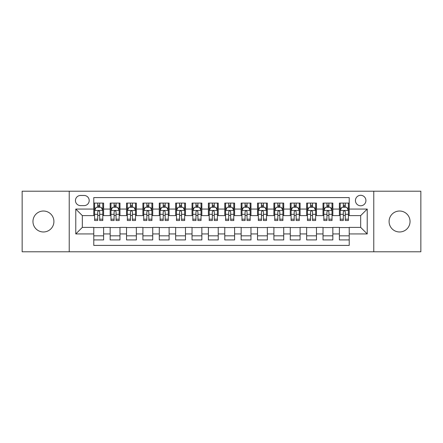 <?xml version="1.0" encoding="UTF-8"?>
<svg xmlns="http://www.w3.org/2000/svg" width="443" height="443" viewBox="0 0 443 443"><rect width="100%" height="100%" fill="white"/><g stroke="black" fill="none" stroke-linecap="round" stroke-linejoin="round"><path stroke-width="0.66" d="M399.564 211.023A10.477 10.477 0 0 0 389.087 221.5A10.477 10.477 0 0 0 399.564 231.977A10.477 10.477 0 0 0 410.041 221.5A10.477 10.477 0 0 0 399.564 211.023M43.436 211.023A10.477 10.477 0 0 0 32.959 221.5A10.477 10.477 0 0 0 43.436 231.977A10.477 10.477 0 0 0 53.913 221.5A10.477 10.477 0 0 0 43.436 211.023M360.674 195.302A5.238 5.238 0 0 0 355.436 200.541A5.238 5.238 0 0 0 360.674 205.779A5.238 5.238 0 0 0 365.918 200.541A5.238 5.238 0 0 0 360.674 195.302M373.776 251.79L420.85 251.79L420.85 191.21L373.776 191.21L373.776 251.79L69.224 251.79L69.224 191.21L22.15 191.21L22.15 251.79L69.224 251.79M349.217 203.082L339.393 203.082L339.393 209.057L332.843 209.057L332.843 215.608L339.393 215.608L339.393 209.057M332.843 209.057L332.843 203.082L323.019 203.082L323.019 209.057L316.468 209.057L316.468 215.608L323.019 215.608L323.019 209.057M316.468 209.057L316.468 203.082L306.645 203.082L306.645 209.057L300.094 209.057L300.094 215.608L306.645 215.608L306.645 209.057M300.094 209.057L300.094 203.082L290.27 203.082L290.27 209.057L283.719 209.057L283.719 215.608L290.27 215.608L290.27 209.057M283.719 209.057L283.719 203.082L273.896 203.082L273.896 209.057L267.345 209.057L267.345 215.608L273.896 215.608L273.896 209.057M267.345 209.057L267.345 203.082L257.521 203.082L257.521 209.057L250.971 209.057L250.971 215.608L257.521 215.608L257.521 209.057M250.971 209.057L250.971 203.082L241.147 203.082L241.147 209.057L234.602 209.057L234.602 215.608L241.147 215.608L241.147 209.057M234.602 209.057L234.602 203.082L224.773 203.082L224.773 209.057L218.227 209.057L218.227 215.608L224.773 215.608L224.773 209.057M218.227 209.057L218.227 203.082L208.398 203.082L208.398 209.057L201.853 209.057L201.853 215.608L208.398 215.608L208.398 209.057M201.853 209.057L201.853 203.082L192.029 203.082L192.029 209.057L185.479 209.057L185.479 215.608L192.029 215.608L192.029 209.057M185.479 209.057L185.479 203.082L175.655 203.082L175.655 209.057L169.104 209.057L169.104 215.608L175.655 215.608L175.655 209.057M169.104 209.057L169.104 203.082L159.281 203.082L159.281 209.057L152.73 209.057L152.73 215.608L159.281 215.608L159.281 209.057M152.73 209.057L152.73 203.082L142.906 203.082L142.906 209.057L136.355 209.057L136.355 215.608L142.906 215.608L142.906 209.057M136.355 209.057L136.355 203.082L126.532 203.082L126.532 209.057L119.981 209.057L119.981 215.608L126.532 215.608L126.532 209.057M119.981 209.057L119.981 203.082L110.157 203.082L110.157 215.608L103.607 215.608L103.607 203.082L93.783 203.082M93.783 239.918L103.607 239.918L103.607 227.392L110.157 227.392L110.157 239.918L119.981 239.918L119.981 227.392L126.532 227.392L126.532 233.943L119.981 233.943M126.532 233.943L126.532 239.918L136.355 239.918L136.355 227.392L142.906 227.392L142.906 233.943L136.355 233.943M142.906 233.943L142.906 239.918L152.73 239.918L152.73 227.392L159.281 227.392L159.281 233.943L152.73 233.943M159.281 233.943L159.281 239.918L169.104 239.918L169.104 227.392L175.655 227.392L175.655 233.943L169.104 233.943M175.655 233.943L175.655 239.918L185.479 239.918L185.479 227.392L192.029 227.392L192.029 233.943L185.479 233.943M192.029 233.943L192.029 239.918L201.853 239.918L201.853 227.392L208.398 227.392L208.398 233.943L201.853 233.943M208.398 233.943L208.398 239.918L218.227 239.918L218.227 227.392L224.773 227.392L224.773 233.943L218.227 233.943M224.773 233.943L224.773 239.918L234.602 239.918L234.602 227.392L241.147 227.392L241.147 233.943L234.602 233.943M241.147 233.943L241.147 239.918L250.971 239.918L250.971 227.392L257.521 227.392L257.521 233.943L250.971 233.943M257.521 233.943L257.521 239.918L267.345 239.918L267.345 227.392L273.896 227.392L273.896 233.943L267.345 233.943M273.896 233.943L273.896 239.918L283.719 239.918L283.719 227.392L290.27 227.392L290.27 233.943L283.719 233.943M290.27 233.943L290.27 239.918L300.094 239.918L300.094 227.392L306.645 227.392L306.645 233.943L300.094 233.943M306.645 233.943L306.645 239.918L316.468 239.918L316.468 227.392L323.019 227.392L323.019 233.943L316.468 233.943M323.019 233.943L323.019 239.918L332.843 239.918L332.843 227.392L339.393 227.392L339.393 233.943L332.843 233.943M80.521 205.618L84.126 205.618A5.078 5.078 0 0 0 89.198 200.541A5.078 5.078 0 0 0 84.126 195.468L80.521 195.468A5.078 5.078 0 0 0 75.448 200.541A5.078 5.078 0 0 0 80.521 205.618M373.776 191.21L69.224 191.21M349.217 209.057L349.217 197.595L93.783 197.595L93.783 215.608L82.326 215.608L82.326 227.392L93.783 227.392L93.783 245.405L349.217 245.405L349.217 227.392L360.674 227.392L360.674 215.608L349.217 215.608L349.217 209.057L367.225 209.057L367.225 233.943L349.217 233.943M93.783 233.943L75.775 233.943L75.775 209.057L93.783 209.057M339.393 233.943L339.393 239.918L349.217 239.918M93.783 207.174L94.603 207.174M97.715 207.174L99.681 207.174M102.793 207.174L103.607 207.174M93.783 215.442L94.603 215.442M97.715 215.442L99.681 215.442M102.793 215.442L103.607 215.442M93.783 227.558L103.607 227.558M93.783 235.826L103.607 235.826M110.157 215.442L110.977 215.442M114.089 215.442L116.055 215.442M119.167 215.442L119.981 215.442M110.157 207.174L110.977 207.174M114.089 207.174L116.055 207.174M119.167 207.174L119.981 207.174M110.157 227.558L119.981 227.558M110.157 235.826L119.981 235.826M126.532 227.558L136.355 227.558M126.532 235.826L136.355 235.826M126.532 207.174L127.351 207.174M130.463 207.174L132.429 207.174M135.536 207.174L136.355 207.174M126.532 215.442L127.351 215.442M130.463 215.442L132.429 215.442M135.536 215.442L136.355 215.442M142.906 227.558L152.73 227.558M142.906 235.826L152.73 235.826M142.906 207.174L143.726 207.174M146.838 207.174L148.798 207.174M151.91 207.174L152.73 207.174M142.906 215.442L143.726 215.442M146.838 215.442L148.798 215.442M151.91 215.442L152.73 215.442M159.281 227.558L169.104 227.558M159.281 235.826L169.104 235.826M159.281 207.174L160.1 207.174M163.212 207.174L165.173 207.174M168.285 207.174L169.104 207.174M159.281 215.442L160.1 215.442M163.212 215.442L165.173 215.442M168.285 215.442L169.104 215.442M175.655 227.558L185.479 227.558M175.655 235.826L185.479 235.826M175.655 207.174L176.475 207.174M179.581 207.174L181.547 207.174M184.659 207.174L185.479 207.174M175.655 215.442L176.475 215.442M179.581 215.442L181.547 215.442M184.659 215.442L185.479 215.442M192.029 227.558L201.853 227.558M192.029 235.826L201.853 235.826M192.029 207.174L192.843 207.174M195.956 207.174L197.921 207.174M201.033 207.174L201.853 207.174M192.029 215.442L192.843 215.442M195.956 215.442L197.921 215.442M201.033 215.442L201.853 215.442M208.398 227.558L218.227 227.558M208.398 235.826L218.227 235.826M208.398 207.174L209.218 207.174M212.33 207.174L214.296 207.174M217.408 207.174L218.227 207.174M208.398 215.442L209.218 215.442M212.33 215.442L214.296 215.442M217.408 215.442L218.227 215.442M224.773 227.558L234.602 227.558M224.773 235.826L234.602 235.826M224.773 207.174L225.592 207.174M228.704 207.174L230.67 207.174M233.782 207.174L234.602 207.174M224.773 215.442L225.592 215.442M228.704 215.442L230.67 215.442M233.782 215.442L234.602 215.442M241.147 227.558L250.971 227.558M241.147 235.826L250.971 235.826M241.147 207.174L241.967 207.174M245.079 207.174L247.044 207.174M250.157 207.174L250.971 207.174M241.147 215.442L241.967 215.442M245.079 215.442L247.044 215.442M250.157 215.442L250.971 215.442M257.521 227.558L267.345 227.558M257.521 235.826L267.345 235.826M257.521 207.174L258.341 207.174M261.453 207.174L263.419 207.174M266.525 207.174L267.345 207.174M257.521 215.442L258.341 215.442M261.453 215.442L263.419 215.442M266.525 215.442L267.345 215.442M273.896 227.558L283.719 227.558M273.896 235.826L283.719 235.826M273.896 207.174L274.715 207.174M277.827 207.174L279.788 207.174M282.9 207.174L283.719 207.174M273.896 215.442L274.715 215.442M277.827 215.442L279.788 215.442M282.9 215.442L283.719 215.442M290.27 227.558L300.094 227.558M290.27 235.826L300.094 235.826M290.27 207.174L291.09 207.174M294.202 207.174L296.162 207.174M299.274 207.174L300.094 207.174M290.27 215.442L291.09 215.442M294.202 215.442L296.162 215.442M299.274 215.442L300.094 215.442M306.645 227.558L316.468 227.558M306.645 235.826L316.468 235.826M306.645 207.174L307.464 207.174M310.571 207.174L312.536 207.174M315.649 207.174L316.468 207.174M306.645 215.442L307.464 215.442M310.571 215.442L312.536 215.442M315.649 215.442L316.468 215.442M323.019 227.558L332.843 227.558M323.019 235.826L332.843 235.826M323.019 207.174L323.833 207.174M326.945 207.174L328.911 207.174M332.023 207.174L332.843 207.174M323.019 215.442L323.833 215.442M326.945 215.442L328.911 215.442M332.023 215.442L332.843 215.442M339.393 227.558L349.217 227.558M339.393 235.826L349.217 235.826M339.393 207.174L340.207 207.174M343.319 207.174L345.285 207.174M348.397 207.174L349.217 207.174M339.393 215.442L340.207 215.442M343.319 215.442L345.285 215.442M348.397 215.442L349.217 215.442M82.326 215.608L75.775 209.057M82.326 227.392L75.775 233.943M367.225 209.057L360.674 215.608M367.225 233.943L360.674 227.392M99.681 205.209L97.715 205.209M102.793 219.185L99.681 219.185L99.681 220.52L102.793 220.52L102.793 210.53L101.154 207.258L96.242 207.258L94.603 210.53L94.603 220.52L97.715 220.52L97.715 219.185L94.603 219.185M94.603 210.53L94.603 203.082M102.793 210.53L102.793 203.082M97.715 207.258L97.715 203.082M99.681 203.082L99.681 207.258M99.681 219.185L99.681 211.76C99.027 210.497 98.368 210.497 97.715 211.76L97.715 219.185M116.055 205.209L114.089 205.209M119.167 219.185L116.055 219.185L116.055 220.52L119.167 220.52L119.167 210.53L117.528 207.258L112.616 207.258L110.977 210.53L110.977 220.52L114.089 220.52L114.089 219.185L110.977 219.185M110.977 210.53L110.977 203.082M119.167 210.53L119.167 203.082M114.089 207.258L114.089 203.082M116.055 203.082L116.055 207.258M116.055 219.185L116.055 211.76C115.401 210.497 114.743 210.497 114.089 211.76L114.089 219.185M132.429 205.209L130.463 205.209M135.536 219.185L132.429 219.185L132.429 220.52L135.536 220.52L135.536 210.53L133.902 207.258L128.991 207.258L127.351 210.53L127.351 220.52L130.463 220.52L130.463 219.185L127.351 219.185M127.351 210.53L127.351 203.082M135.536 210.53L135.536 203.082M130.463 207.258L130.463 203.082M132.429 203.082L132.429 207.258M132.429 219.185L132.429 211.76C131.77 210.497 131.117 210.497 130.463 211.76L130.463 219.185M148.798 205.209L146.838 205.209M151.91 219.185L148.798 219.185L148.798 220.52L151.91 220.52L151.91 210.53L150.277 207.258L145.365 207.258L143.726 210.53L143.726 220.52L146.838 220.52L146.838 219.185L143.726 219.185M143.726 210.53L143.726 203.082M151.91 210.53L151.91 203.082M146.838 207.258L146.838 203.082M148.798 203.082L148.798 207.258M148.798 219.185L148.798 211.76C148.145 210.497 147.491 210.497 146.838 211.76L146.838 219.185M165.173 205.209L163.212 205.209M168.285 219.185L165.173 219.185L165.173 220.52L168.285 220.52L168.285 210.53L166.646 207.258L161.734 207.258L160.1 210.53L160.1 220.52L163.212 220.52L163.212 219.185L160.1 219.185M160.1 210.53L160.1 203.082M168.285 210.53L168.285 203.082M163.212 207.258L163.212 203.082M165.173 203.082L165.173 207.258M165.173 219.185L165.173 211.76C164.519 210.497 163.866 210.497 163.212 211.76L163.212 219.185M181.547 205.209L179.581 205.209M184.659 219.185L181.547 219.185L181.547 220.52L184.659 220.52L184.659 210.53L183.02 207.258L178.108 207.258L176.475 210.53L176.475 220.52L179.581 220.52L179.581 219.185L176.475 219.185M176.475 210.53L176.475 203.082M184.659 210.53L184.659 203.082M179.581 207.258L179.581 203.082M181.547 203.082L181.547 207.258M181.547 219.185L181.547 211.76C180.894 210.497 180.24 210.497 179.581 211.76L179.581 219.185M197.921 205.209L195.956 205.209M201.033 219.185L197.921 219.185L197.921 220.52L201.033 220.52L201.033 210.53L199.394 207.258L194.483 207.258L192.843 210.53L192.843 220.52L195.956 220.52L195.956 219.185L192.843 219.185M192.843 210.53L192.843 203.082M201.033 210.53L201.033 203.082M195.956 207.258L195.956 203.082M197.921 203.082L197.921 207.258M197.921 219.185L197.921 211.76C197.268 210.497 196.614 210.497 195.956 211.76L195.956 219.185M214.296 205.209L212.33 205.209M217.408 219.185L214.296 219.185L214.296 220.52L217.408 220.52L217.408 210.53L215.769 207.258L210.857 207.258L209.218 210.53L209.218 220.52L212.33 220.52L212.33 219.185L209.218 219.185M209.218 210.53L209.218 203.082M217.408 210.53L217.408 203.082M212.33 207.258L212.33 203.082M214.296 203.082L214.296 207.258M214.296 219.185L214.296 211.76C213.642 210.497 212.989 210.497 212.33 211.76L212.33 219.185M230.67 205.209L228.704 205.209M233.782 219.185L230.67 219.185L230.67 220.52L233.782 220.52L233.782 210.53L232.143 207.258L227.231 207.258L225.592 210.53L225.592 220.52L228.704 220.52L228.704 219.185L225.592 219.185M225.592 210.53L225.592 203.082M233.782 210.53L233.782 203.082M228.704 207.258L228.704 203.082M230.67 203.082L230.67 207.258M230.67 219.185L230.67 211.76C230.017 210.497 229.358 210.497 228.704 211.76L228.704 219.185M247.044 205.209L245.079 205.209M250.157 219.185L247.044 219.185L247.044 220.52L250.157 220.52L250.157 210.53L248.517 207.258L243.606 207.258L241.967 210.53L241.967 220.52L245.079 220.52L245.079 219.185L241.967 219.185M241.967 210.53L241.967 203.082M250.157 210.53L250.157 203.082M245.079 207.258L245.079 203.082M247.044 203.082L247.044 207.258M247.044 219.185L247.044 211.76C246.391 210.497 245.732 210.497 245.079 211.76L245.079 219.185M263.419 205.209L261.453 205.209M266.525 219.185L263.419 219.185L263.419 220.52L266.525 220.52L266.525 210.53L264.892 207.258L259.98 207.258L258.341 210.53L258.341 220.52L261.453 220.52L261.453 219.185L258.341 219.185M258.341 210.53L258.341 203.082M266.525 210.53L266.525 203.082M261.453 207.258L261.453 203.082M263.419 203.082L263.419 207.258M263.419 219.185L263.419 211.76C262.76 210.497 262.106 210.497 261.453 211.76L261.453 219.185M279.788 205.209L277.827 205.209M282.9 219.185L279.788 219.185L279.788 220.52L282.9 220.52L282.9 210.53L281.266 207.258L276.354 207.258L274.715 210.53L274.715 220.52L277.827 220.52L277.827 219.185L274.715 219.185M274.715 210.53L274.715 203.082M282.9 210.53L282.9 203.082M277.827 207.258L277.827 203.082M279.788 203.082L279.788 207.258M279.788 219.185L279.788 211.76C279.134 210.497 278.481 210.497 277.827 211.76L277.827 219.185M296.162 205.209L294.202 205.209M299.274 219.185L296.162 219.185L296.162 220.52L299.274 220.52L299.274 210.53L297.635 207.258L292.723 207.258L291.09 210.53L291.09 220.52L294.202 220.52L294.202 219.185L291.09 219.185M291.09 210.53L291.09 203.082M299.274 210.53L299.274 203.082M294.202 207.258L294.202 203.082M296.162 203.082L296.162 207.258M296.162 219.185L296.162 211.76C295.509 210.497 294.855 210.497 294.202 211.76L294.202 219.185M312.536 205.209L310.571 205.209M315.649 219.185L312.536 219.185L312.536 220.52L315.649 220.52L315.649 210.53L314.009 207.258L309.098 207.258L307.464 210.53L307.464 220.52L310.571 220.52L310.571 219.185L307.464 219.185M307.464 210.53L307.464 203.082M315.649 210.53L315.649 203.082M310.571 207.258L310.571 203.082M312.536 203.082L312.536 207.258M312.536 219.185L312.536 211.76C311.883 210.497 311.23 210.497 310.571 211.76L310.571 219.185M328.911 205.209L326.945 205.209M332.023 219.185L328.911 219.185L328.911 220.52L332.023 220.52L332.023 210.53L330.384 207.258L325.472 207.258L323.833 210.53L323.833 220.52L326.945 220.52L326.945 219.185L323.833 219.185M323.833 210.53L323.833 203.082M332.023 210.53L332.023 203.082M326.945 207.258L326.945 203.082M328.911 203.082L328.911 207.258M328.911 219.185L328.911 211.76C328.257 210.497 327.604 210.497 326.945 211.76L326.945 219.185M345.285 205.209L343.319 205.209M348.397 219.185L345.285 219.185L345.285 220.52L348.397 220.52L348.397 210.53L346.758 207.258L341.846 207.258L340.207 210.53L340.207 220.52L343.319 220.52L343.319 219.185L340.207 219.185M340.207 210.53L340.207 203.082M348.397 210.53L348.397 203.082M343.319 207.258L343.319 203.082M345.285 203.082L345.285 207.258M345.285 219.185L345.285 211.76C344.632 210.497 343.978 210.497 343.319 211.76L343.319 219.185M110.157 233.943L103.607 233.943M110.157 209.057L103.607 209.057M102.748 210.447L94.647 210.447M94.603 208.155L95.793 208.155M101.602 208.155L102.793 208.155M97.715 214.323L94.603 214.323M102.793 214.323L99.681 214.323M99.681 206.25L97.715 206.25M119.123 210.447L111.016 210.447M110.977 208.155L112.162 208.155M117.976 208.155L119.167 208.155M114.089 214.323L110.977 214.323M119.167 214.323L116.055 214.323M116.055 206.25L114.089 206.25M135.497 210.447L127.39 210.447M127.351 208.155L128.536 208.155M134.351 208.155L135.536 208.155M130.463 214.323L127.351 214.323M135.536 214.323L132.429 214.323M132.429 206.25L130.463 206.25M151.871 210.447L143.765 210.447M143.726 208.155L144.911 208.155M150.725 208.155L151.91 208.155M146.838 214.323L143.726 214.323M151.91 214.323L148.798 214.323M148.798 206.25L146.838 206.25M168.246 210.447L160.139 210.447M160.1 208.155L161.285 208.155M167.1 208.155L168.285 208.155M163.212 214.323L160.1 214.323M168.285 214.323L165.173 214.323M165.173 206.25L163.212 206.25M184.62 210.447L176.513 210.447M176.475 208.155L177.66 208.155M183.474 208.155L184.659 208.155M179.581 214.323L176.475 214.323M184.659 214.323L181.547 214.323M181.547 206.25L179.581 206.25M200.995 210.447L192.888 210.447M192.843 208.155L194.034 208.155M199.848 208.155L201.033 208.155M195.956 214.323L192.843 214.323M201.033 214.323L197.921 214.323M197.921 206.25L195.956 206.25M217.363 210.447L209.262 210.447M209.218 208.155L210.408 208.155M216.217 208.155L217.408 208.155M212.33 214.323L209.218 214.323M217.408 214.323L214.296 214.323M214.296 206.25L212.33 206.25M233.738 210.447L225.637 210.447M225.592 208.155L226.783 208.155M232.592 208.155L233.782 208.155M228.704 214.323L225.592 214.323M233.782 214.323L230.67 214.323M230.67 206.25L228.704 206.25M250.112 210.447L242.005 210.447M241.967 208.155L243.152 208.155M248.966 208.155L250.157 208.155M245.079 214.323L241.967 214.323M250.157 214.323L247.044 214.323M247.044 206.25L245.079 206.25M266.487 210.447L258.38 210.447M258.341 208.155L259.526 208.155M265.34 208.155L266.525 208.155M261.453 214.323L258.341 214.323M266.525 214.323L263.419 214.323M263.419 206.25L261.453 206.25M282.861 210.447L274.754 210.447M274.715 208.155L275.9 208.155M281.715 208.155L282.9 208.155M277.827 214.323L274.715 214.323M282.9 214.323L279.788 214.323M279.788 206.25L277.827 206.25M299.235 210.447L291.129 210.447M291.09 208.155L292.275 208.155M298.089 208.155L299.274 208.155M294.202 214.323L291.09 214.323M299.274 214.323L296.162 214.323M296.162 206.25L294.202 206.25M315.61 210.447L307.503 210.447M307.464 208.155L308.649 208.155M314.464 208.155L315.649 208.155M310.571 214.323L307.464 214.323M315.649 214.323L312.536 214.323M312.536 206.25L310.571 206.25M331.984 210.447L323.877 210.447M323.833 208.155L325.024 208.155M330.838 208.155L332.023 208.155M326.945 214.323L323.833 214.323M332.023 214.323L328.911 214.323M328.911 206.25L326.945 206.25M348.353 210.447L340.252 210.447M340.207 208.155L341.398 208.155M347.207 208.155L348.397 208.155M343.319 214.323L340.207 214.323M348.397 214.323L345.285 214.323M345.285 206.25L343.319 206.25"/></g></svg>

